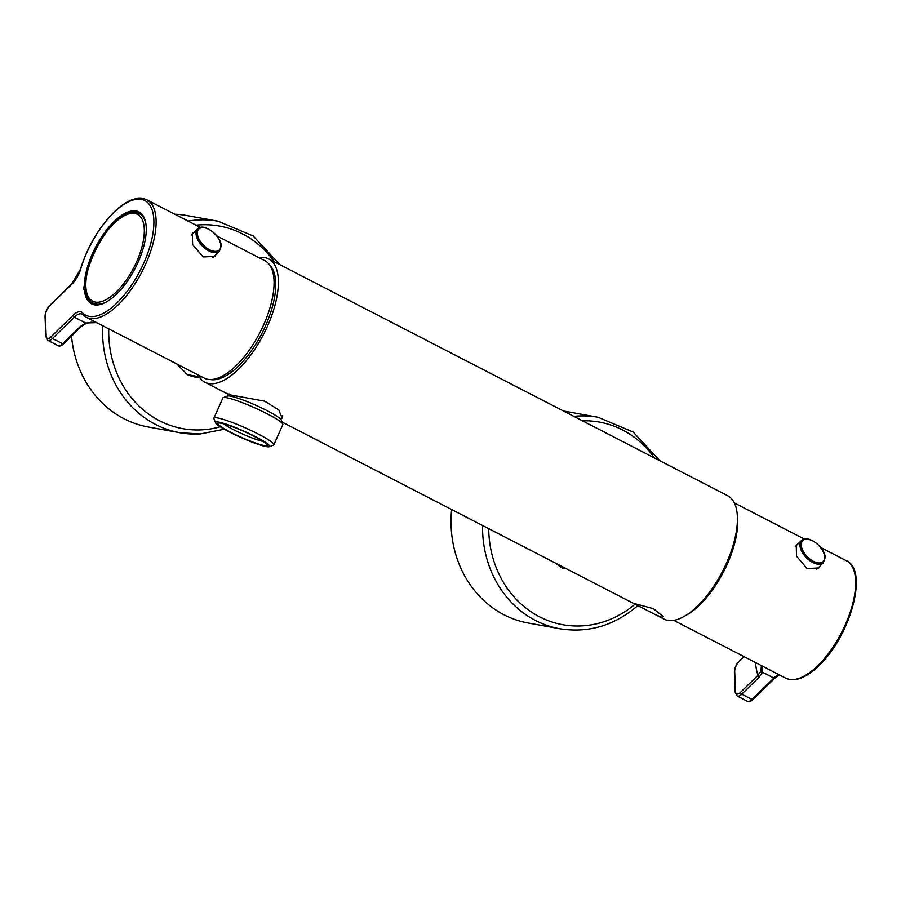 <?xml version="1.0" encoding="UTF-8"?>
<svg xmlns="http://www.w3.org/2000/svg" width="901" height="901" viewBox="0 0 901 901"><rect width="100%" height="100%" fill="white"/><g stroke="black" fill="none" stroke-linecap="round" stroke-linejoin="round"><path stroke-width="1.35" d="M635.937 603.952L653.405 608.704L663.373 616.689L661.447 617.106L655.342 614.64L634.45 603.861L635.937 603.952M280.763 419.314L282.069 418.12L278.814 409.899L264.579 401.159L231.084 395.055C228.066 394.424 227.446 394.075 229.226 393.996M655.342 614.64L664.026 619.122A69.422 30.082 -62.7 0 0 667.821 620.395A69.422 30.082 -62.7 0 0 724.629 567.123A69.422 30.082 -62.7 0 0 727.681 495.73L268.633 258.88A69.422 30.082 117.3 0 1 265.581 330.273A69.422 30.082 117.3 0 1 208.773 383.544A69.422 30.082 117.3 0 1 204.977 382.261A69.422 30.082 117.3 0 1 201.52 379.704L197.623 374.715M258.902 257.63A69.422 30.082 117.3 0 1 264.838 257.607A69.422 30.082 117.3 0 1 268.633 258.88M797.835 544.091L796.247 544.97L796.529 556.176L807.059 568.542L818.739 567.968L820.135 565.929M737.333 515.789A66.077 28.641 117.3 0 1 699.942 604.729A66.077 28.641 117.3 0 1 685.954 615.36M762.145 665.974L762.516 672.214L759.34 677.023A1.588 0.867 -134.4 0 1 758.023 675.254L760.951 670.975L761.379 665.636M759.34 677.023L741.782 694.187L751.986 699.458L773.858 678.059L762.516 672.214A1.588 1.07 -160.4 0 1 760.951 670.975M255.783 437.188A27.064 3.21 24 0 1 267.293 444.959A27.064 3.21 24 0 1 255.265 442.943A27.064 3.21 24 0 1 229.383 431.579A27.064 3.21 24 0 1 218.188 423.098A27.064 3.21 24 0 1 255.783 437.188M223.685 423.842A23.888 2.827 -156 0 0 232.221 429.011A23.888 2.827 -156 0 0 263.058 441.377M223.313 397.6L227.469 396.046A29.609 3.514 24 0 1 268.599 411.453A29.609 3.514 24 0 1 281.191 419.956L282.813 424.089A32.796 3.886 -156 0 0 268.858 414.674A32.796 3.886 -156 0 0 223.313 397.6A32.796 3.886 -156 0 0 222.907 397.938L213.909 418.154A32.796 3.886 24 0 1 259.86 434.89A32.796 3.886 24 0 1 273.836 444.835A32.796 3.886 24 0 1 273.431 445.162L269.275 446.727A29.609 3.514 -156 0 0 257.022 437.458A29.609 3.514 -156 0 0 228.708 425.013A29.609 3.514 -156 0 0 215.553 422.806A29.609 3.514 -156 0 0 228.144 431.309A29.609 3.514 -156 0 0 269.275 446.727M215.553 422.806L213.931 418.672A32.796 3.886 24 0 1 213.909 418.154M273.836 444.835L282.835 424.619A32.796 3.886 -156 0 0 282.813 424.089M198.986 376.719L187.318 374.613A49.994 44.667 100.3 0 0 192.825 376.517A49.994 44.667 100.3 0 0 196.001 377.226L199.932 377.936M187.318 374.613L176.776 363.959M188.061 221.072A107.467 96.013 100.3 0 1 197.848 219.968A107.467 96.013 100.3 0 1 218.098 221.207L186.586 215.497A107.467 96.013 100.3 0 0 174.715 214.19M71.517 336.174A107.467 96.013 100.3 0 0 148.282 426.995L179.795 432.705A107.467 96.013 100.3 0 0 200.045 433.944M193.929 232.503L192.341 233.37L192.611 244.565L203.153 256.954L214.832 256.368L216.229 254.33M86.383 276.235A50.952 22.086 -62.7 0 0 85.46 284.288L84.311 285.448A51.74 22.424 117.3 0 1 113.886 221.759A51.74 22.424 117.3 0 1 145.669 222.502A51.74 22.424 117.3 0 1 116.679 293.996A51.74 22.424 117.3 0 1 104.066 303.141A51.74 22.424 117.3 0 1 84.514 290.663L85.73 291.406A50.952 22.086 -62.7 0 0 92.555 303.479A50.952 22.086 -62.7 0 0 104.471 302.95M145.748 222.941A50.952 22.086 -62.7 0 0 139.283 212.929A50.952 22.086 -62.7 0 0 114.54 222.637A50.952 22.086 -62.7 0 0 113.492 223.685M80.561 269.5A1.588 0.574 16.6 0 1 80.459 269.196C87.6 246.626 98.682 227.683 113.695 212.388C126.489 200.022 137.538 195.832 146.852 199.808A66.077 28.641 117.3 0 1 152.787 244.306A66.077 28.641 117.3 0 1 118.346 304.651A66.077 28.641 117.3 0 1 86.259 317.253L204.212 378.105A66.077 28.641 -62.7 0 0 236.299 365.513A66.077 28.641 -62.7 0 0 270.739 305.169A66.077 28.641 -62.7 0 0 264.804 260.671L216.837 235.916M84.311 285.448A7.963 3.446 -62.7 0 0 84.514 290.663L86.091 291.586M80.2 326.613A1.588 0.867 45.6 0 0 81.27 326.635L86.271 323.324L74.321 317.129L52.438 338.517L62.642 343.777L80.2 326.613L85.663 322.975L96.677 322.626M81.27 326.635L63.712 343.81C61.291 345.95 59.387 346.547 58.002 345.601A9.551 4.145 -62.7 0 0 62.642 343.777A1.588 0.867 45.6 0 0 63.712 343.81M269.613 264.928A65.041 28.19 117.3 0 1 275.683 287.34A65.041 28.19 117.3 0 1 251.458 350.658A65.041 28.19 117.3 0 1 210.474 379.558M451.638 509.538A107.467 96.013 100.3 0 0 528.279 623.053L559.78 628.763C588.094 633.29 613.863 625.778 637.086 606.238L637.998 605.427M659.859 460.738L633.166 432.03L598.095 417.264L566.583 411.554A107.467 96.013 100.3 0 0 563.587 411.07M555.849 563.305A49.994 44.667 100.3 0 0 557.37 564.612A49.994 44.667 100.3 0 0 562.19 568.035L566.538 568.813M817.883 665.591A66.077 28.641 -62.7 0 0 852.335 605.247A66.077 28.641 -62.7 0 0 846.399 560.749C869.003 570.198 850.048 636.703 818.953 665.614C806.17 677.98 795.11 682.17 785.807 678.194A66.077 28.641 -62.7 0 0 817.883 665.591M744.035 656.638L739.259 661.3A7.963 3.446 -62.7 0 0 734.709 671.515L735.486 691.517A7.963 3.446 -62.7 0 0 740.464 692.418L758.023 675.254A82.002 35.533 117.3 0 1 755.624 662.618M753.056 699.48C750.634 701.631 748.731 702.228 747.346 701.271A9.551 4.145 -62.7 0 0 751.986 699.458A1.588 0.867 45.6 0 0 753.056 699.48L774.928 678.093A1.588 0.867 45.6 0 1 773.858 678.059A15.925 6.904 117.3 0 1 779.185 674.77M740.464 692.418A1.588 0.867 -134.4 0 0 741.782 694.187A9.551 4.145 117.3 0 1 737.142 696.011L747.346 701.271M737.142 696.011L735.171 692.238A1.588 1.138 -2.2 0 1 735.486 691.517M735.171 692.238L734.394 672.236A1.588 1.138 -2.2 0 1 734.709 671.515M734.394 672.236C734.54 668.08 736.218 664.285 739.417 660.816A1.588 0.867 45.6 0 0 739.259 661.3M801.518 540.487C807.409 533.91 825.553 547.425 825.113 557.651L823.334 562.798A15.599 8.548 -134.4 0 1 809.47 560.399A15.599 8.548 -134.4 0 1 799.93 545.195A15.599 8.548 -134.4 0 1 801.518 540.487L795.279 546.592M801.271 545.026A14.653 8.03 45.6 0 0 813.4 561.312A14.653 8.03 45.6 0 0 824.73 557.133A14.653 8.03 45.6 0 0 812.601 540.859A14.653 8.03 45.6 0 0 801.271 545.026M108.728 328.842A102.962 91.981 100.3 0 0 202.106 429.833A102.962 91.981 100.3 0 0 220.272 426.792M274.467 261.898A102.962 91.981 100.3 0 0 199.999 224.845A102.962 91.981 100.3 0 0 195.99 225.16M102.669 325.723A107.467 96.013 100.3 0 0 179.795 432.705L200.259 433.955L224.326 429.225M146.018 224.732A50.31 21.804 -62.7 0 0 139.407 213.706L136.299 212.659C109.618 205.405 67.507 292.386 93.276 303.13A50.31 21.804 -62.7 0 0 96.024 304.065A50.31 21.804 -62.7 0 0 106.081 302.128M136.67 261.673A48.845 21.174 -62.7 0 0 134.801 213.458A48.845 21.174 -62.7 0 0 93.479 253.857A48.845 21.174 -62.7 0 0 95.337 302.072A48.845 21.174 -62.7 0 0 136.67 261.673M117.029 302.882A64.478 27.942 -62.7 0 0 153.857 220.171A64.478 27.942 -62.7 0 0 113.537 212.861A64.478 27.942 -62.7 0 0 80.707 268.994A17.513 7.591 117.3 0 1 71.798 284.243L49.915 305.63A7.963 3.446 -62.7 0 0 45.365 315.846L46.142 335.848A7.963 3.446 -62.7 0 0 51.12 336.749L73.004 315.361A17.513 7.591 117.3 0 1 82.408 312.692A64.478 27.942 -62.7 0 0 117.029 302.882M82.869 314.708A1.588 1.419 -43.9 0 1 82.408 312.692M82.419 314.314A15.925 6.904 -62.7 0 0 82.047 314.089A15.925 6.904 -62.7 0 0 74.321 317.129A1.588 0.867 45.6 0 1 73.004 315.361M51.12 336.749A1.588 0.867 45.6 0 0 52.438 338.517A9.551 4.145 117.3 0 1 47.798 340.341L58.002 345.601M45.365 315.846A1.588 1.138 177.8 0 0 45.05 316.566C45.196 312.41 46.875 308.604 50.073 305.146A1.588 0.867 45.6 0 0 49.915 305.63M46.142 335.848A1.588 1.138 177.8 0 0 45.827 336.569L47.798 340.341M50.073 305.146L71.956 283.759A1.588 0.867 45.6 0 0 71.798 284.243M71.956 283.759L80.459 269.196A1.588 0.574 16.6 0 1 80.707 268.994M196.024 233.607A15.599 8.548 -134.4 0 1 197.612 228.888C203.423 222.142 221.387 235.679 221.207 246.063L219.427 251.21A15.599 8.548 -134.4 0 1 205.563 248.8A15.599 8.548 -134.4 0 1 196.024 233.607M220.824 245.545A14.653 8.03 45.6 0 0 208.694 229.271A14.653 8.03 45.6 0 0 197.364 233.438A14.653 8.03 45.6 0 0 209.494 249.712A14.653 8.03 45.6 0 0 220.824 245.545M488.702 528.662A102.962 91.981 100.3 0 0 539.485 616.802A102.962 91.981 100.3 0 0 635.104 604.154M482.553 525.486A107.467 96.013 100.3 0 0 559.78 628.763M598.095 417.264A107.467 96.013 100.3 0 0 573.824 416.352M654.464 457.956A102.962 91.981 100.3 0 0 582.451 420.801M634.45 603.861L281.99 422.006M228.449 394.379L204.977 382.261M846.399 560.749L820.743 547.515M804.266 539.012L734.349 502.938M785.807 678.194L673.757 620.372M743.809 656.525L739.417 660.816M774.928 678.093L779.602 674.984M823.334 562.798L816.599 569.387M228.336 395.922L228.933 394.57M280.695 419.235L282.216 415.834M218.098 221.207L253.181 235.961L279.862 264.68M142.088 215.091L139.407 213.706M95.945 304.515L93.276 303.13M86.259 317.253L82.047 314.089M146.852 199.808L200.36 227.424M86.271 323.324L91.226 322.198L96.959 322.772M45.05 316.566L45.827 336.569M197.612 228.888L191.372 234.992M219.427 251.21L212.692 257.787"/></g></svg>
